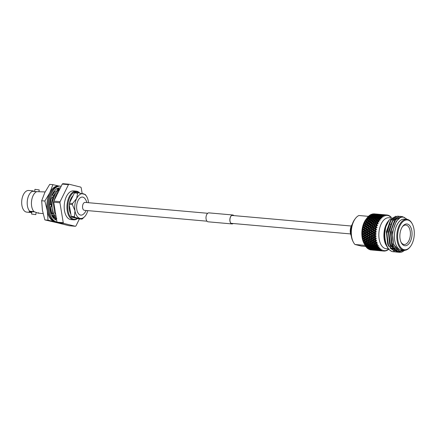 <?xml version="1.0" encoding="UTF-8"?>
<svg xmlns="http://www.w3.org/2000/svg" width="436" height="436" viewBox="0 0 436 436"><rect width="100%" height="100%" fill="white"/><g stroke="black" fill="none" stroke-linecap="round" stroke-linejoin="round"><path stroke-width="0.65" d="M371.227 249.948L370.284 249.839A18.121 10.028 -84.9 0 1 369.995 249.768L372.349 250.062M369.069 249.425A18.121 10.028 -84.9 0 1 368.791 249.288L370.747 249.517L369.069 249.425M368.316 248.58L368.791 249.288M367.908 248.733A18.121 10.028 -84.9 0 1 367.646 248.536L369.592 248.798L367.908 248.733M367.216 247.833L367.646 248.536M366.97 247.822L367.216 248.166M366.818 247.779A18.121 10.028 -84.9 0 1 366.578 247.523L368.518 247.812L366.818 247.779M366.191 246.841L366.578 247.523M365.902 246.602L366.185 247.054M365.826 246.574A18.121 10.028 -84.9 0 1 365.608 246.258L366.131 246.046L367.532 246.58L366.714 246.89L365.826 246.574M365.259 245.61L365.608 246.258M364.725 244.71L365.254 245.697M364.932 245.136A18.121 10.028 -84.9 0 1 364.758 244.798A18.121 10.028 -84.9 0 1 364.747 244.77L365.292 244.514L366.66 245.119L365.804 245.501L364.932 245.136M365.815 244.269L366.703 243.833L368.044 244.465L367.172 244.879L365.33 243.757L364.452 244.165A18.121 10.028 -84.9 0 1 364.436 244.127L364.747 244.77M364.169 243.49A18.121 10.028 -84.9 0 1 364.006 243.081L364.578 242.787L365.902 243.446L365.008 243.893L363.973 243.135L364.436 244.127M363.766 242.4A18.121 10.028 -84.9 0 1 363.755 242.362L364.006 243.081M363.531 241.658A18.121 10.028 -84.9 0 1 363.406 241.212L364.006 240.89L365.286 241.599L364.349 242.094L363.352 241.386L363.755 242.362M363.215 240.476A18.121 10.028 -84.9 0 1 363.204 240.438L363.406 241.212M363.041 239.68A18.121 10.028 -84.9 0 1 362.948 239.201L363.575 238.852L364.812 239.604L363.826 240.143L362.872 239.484L363.204 240.438M362.812 238.416A18.121 10.028 -84.9 0 1 362.807 238.372L362.948 239.201M362.698 237.571A18.121 10.028 -84.9 0 1 362.638 237.07L363.302 236.704L364.485 237.484L363.455 238.056L362.529 237.457L362.807 238.372M362.567 236.252A18.121 10.028 -84.9 0 1 362.561 236.208L362.638 237.07M362.512 235.38A18.121 10.028 -84.9 0 1 362.49 234.862L363.183 234.481L364.316 235.282L363.237 235.876L362.343 235.347L362.561 236.208M362.474 234.018A18.121 10.028 -84.9 0 1 362.474 233.974L362.49 234.862M362.485 233.129A18.121 10.028 -84.9 0 1 362.501 232.601L363.226 232.219L364.311 233.026L363.177 233.636L362.305 233.178L362.474 233.974M362.545 231.756A18.121 10.028 -84.9 0 1 362.55 231.707L362.501 232.601M362.616 230.857A18.121 10.028 -84.9 0 1 362.67 230.333L363.428 229.952L364.463 230.758L363.281 231.369L362.616 230.857L362.55 231.707M362.774 229.489A18.121 10.028 -84.9 0 1 362.779 229.467A18.121 10.028 -84.9 0 1 362.779 229.445L362.67 230.333M364.758 244.798L363.831 242.966A15.789 8.736 -84.9 0 1 362.103 229.609A15.789 8.736 -84.9 0 1 365.918 219.461L367.107 217.886A18.121 10.028 -84.9 0 1 367.128 217.853L366.453 218.774L367.619 218.202L369.183 219.297L369.27 218.55L368.485 217.989L369.941 217.651L370.714 218.191L369.27 218.55M388.52 248.901L386.138 248.694A15.533 8.595 -84.9 0 1 385.408 248.569A15.533 8.595 -84.9 0 1 379.097 231.14A15.533 8.595 -84.9 0 1 388.879 217.755L391.005 217.94M388.792 249.256A18.121 10.028 -84.9 0 1 388.302 249.637L387.571 250.128A18.121 10.028 -84.9 0 1 387.064 250.4L387.097 250.03L386.318 250.727A18.121 10.028 -84.9 0 1 385.805 250.891L385.876 250.4L385.048 251.043A18.121 10.028 -84.9 0 1 384.536 251.092L384.656 250.498L383.784 251.082A18.121 10.028 -84.9 0 1 383.762 251.082A18.121 10.028 -84.9 0 1 383.277 251.016L383.62 250.362L382.541 250.836A18.121 10.028 -84.9 0 1 382.05 250.651L382.285 249.872L381.347 250.308A18.121 10.028 -84.9 0 1 380.879 250.013L381.178 249.158L380.214 249.501A18.121 10.028 -84.9 0 1 379.778 249.103L380.148 248.193L379.162 248.444A18.121 10.028 -84.9 0 1 378.764 247.942L379.206 246.983L378.214 247.141A18.121 10.028 -84.9 0 1 377.854 246.547L378.372 245.561L377.369 245.61A18.121 10.028 -84.9 0 1 377.064 244.934L377.652 243.937L376.655 243.888A18.121 10.028 -84.9 0 1 376.404 243.141L377.14 242.411L376.077 241.991A18.121 10.028 -84.9 0 1 375.887 241.179L376.617 240.209L375.647 239.953A18.121 10.028 -84.9 0 1 375.516 239.097L376.317 238.16L375.369 237.805A18.121 10.028 -84.9 0 1 375.303 236.917L376.164 236.029L375.249 235.587A18.121 10.028 -84.9 0 1 375.249 234.672L376.17 233.854L375.287 233.325A18.121 10.028 -84.9 0 1 375.352 232.404L376.295 231.979L375.489 231.058A18.121 10.028 -84.9 0 1 375.549 230.6A18.121 10.028 -84.9 0 1 375.614 230.148L376.579 229.81L366.033 221.581L366.572 222.235L365.21 222.742L364.665 222.295A18.121 10.028 -84.9 0 1 364.85 221.853L365.717 221.548M403.932 249.637A14.955 8.279 95.1 0 0 410.445 246.476A14.955 8.279 95.1 0 0 412.423 224.213A14.955 8.279 95.1 0 0 407.982 220.082A14.955 8.279 95.1 0 0 397.855 232.851A14.955 8.279 95.1 0 0 403.932 249.637M410.445 246.476L410.14 246.885A15.533 8.595 -84.9 0 1 404.107 250.286A15.533 8.595 -84.9 0 1 403.376 250.166A15.533 8.595 -84.9 0 1 396.983 233.396A15.533 8.595 -84.9 0 1 406.853 219.346A15.533 8.595 -84.9 0 1 407.578 219.472A15.533 8.595 -84.9 0 1 412.194 223.761L412.423 224.213M404.477 245.659A10.927 6.05 -84.9 0 1 401.229 242.639A10.927 6.05 -84.9 0 1 402.673 226.371A10.927 6.05 -84.9 0 1 407.437 224.06A10.927 6.05 -84.9 0 1 411.873 236.328A10.927 6.05 -84.9 0 1 404.477 245.659M401 242.144A9.739 5.39 95.1 0 0 403.654 244.4A9.739 5.39 95.1 0 0 403.998 244.465A9.739 5.39 95.1 0 0 410.287 235.767A9.739 5.39 95.1 0 0 406.287 225.145A9.739 5.39 95.1 0 0 405.72 225.063A9.739 5.39 95.1 0 0 402.357 226.813M406.853 219.346L404.466 219.134A15.533 8.595 95.1 0 0 394.596 233.184A15.533 8.595 95.1 0 0 400.989 249.953A15.533 8.595 95.1 0 0 401.72 250.073L404.107 250.286M393.561 251.806L392.585 251.654C387.626 249.866 384.95 244.482 384.557 235.5A17.974 9.946 95.1 0 1 387.462 222.709L389.168 219.924L396.068 216.169M396.449 251.975L392.831 251.676C385.37 250.487 382.11 232.949 387.462 222.709M399.425 250.989L398.073 251.621M397.463 251.806L396.569 251.964M397.556 252.161L394.814 251.85L388.509 245.201L386.852 233.483L390.869 220.409L397.872 216.098L398.689 216.234M404.733 250.302L402.079 251.97A17.974 9.946 -84.9 0 1 399.507 252.335A17.974 9.946 -84.9 0 1 398.662 252.193A17.974 9.946 -84.9 0 1 394.902 249.665L391.157 240.699L391.414 229.38L395.605 219.739L401.845 216.447L404.788 217.629M399.463 252.33L396.804 252.024L390.525 245.446L388.912 232.666L392.673 220.861L399.861 216.272L400.679 216.414M394.575 251.828L388.154 244.896L386.776 231.609L391.097 219.733L397.752 216.087M396.564 252.003L390.144 245.076L388.765 231.783L393.087 219.908L399.736 216.261M398.553 252.182L392.133 245.25L390.754 231.963L395.076 220.087L401.725 216.441M405.039 219.188A15.565 8.616 95.1 0 0 394.64 232.666A15.565 8.616 95.1 0 0 400.984 249.986A15.565 8.616 95.1 0 0 402.292 250.128M407.284 219.406L403.998 217.384C395.332 214.403 388.411 237.903 395.583 247.474C396.809 249.397 398.253 250.569 399.921 251L404.145 250.291M404.417 250.302L399.027 251.845L394.902 249.665M368.475 216.354L358.921 215.504A15.816 8.753 95.1 0 0 355.395 218.507A15.816 8.753 95.1 0 0 353.307 242.056A15.816 8.753 95.1 0 0 354.953 244.492L361.368 246.084L365.755 246.476M366.387 218.834A15.816 8.753 95.1 0 0 364.185 243.664M352.163 224.622A8.627 4.774 95.1 0 0 351.198 235.467M351.231 235.707L351.187 235.609A7.477 4.137 -84.9 0 1 352.174 224.48L352.239 224.393M375.249 235.587L374.524 235.064L375.249 234.672M372.769 236.029L373.865 235.429L374.998 236.23L373.919 236.824L372.355 235.843L372.121 236.388L373.281 237.179L372.23 237.767L371.052 236.982L372.121 236.388M369.417 237.947L368.954 237.653L369.374 237.92L370.42 237.337L371.608 238.116L370.578 238.688L368.954 237.653L368.758 238.263L369.968 239.032L368.96 239.587L367.739 238.83L368.758 238.263M366.142 239.718L367.139 239.168L368.365 239.914L367.39 240.459L365.711 239.38L365.553 240.045L366.812 240.776L365.853 241.293L364.578 240.579L365.553 240.045M365.286 241.599L365.853 241.293M364.578 240.579L364.142 240.203L364.006 240.89M366.812 240.776L367.39 240.459M368.365 239.914L368.96 239.587M367.739 238.83L367.314 238.53L367.139 239.168M369.968 239.032L370.878 238.846L370.578 238.688M371.608 238.116L372.518 237.969L370.638 236.759L370.42 237.337M372.965 238.252L372.23 237.767M371.052 236.982L365.641 233.146L366.785 232.535L367.87 233.342L366.741 233.952M373.281 237.179L374.197 237.075L367.477 232.17L368.643 231.554L369.706 232.366L368.551 232.977M375.167 238.432L374.132 239.004L372.933 238.236L373.979 237.647L375.167 238.432L376.077 238.285L373.919 236.824M374.998 236.23L375.919 236.159L374.11 234.922L373.865 235.429M376.175 236.339L375.816 236.05M374.524 235.064L369.352 231.189L370.546 230.584L371.581 231.391L370.404 232.001M376.159 234.165L375.805 234.17M375.99 234.007L371.27 230.219L372.486 229.619L373.494 230.421L372.295 231.025M375.369 237.805L374.611 237.298L375.303 236.917M371.298 239.146L372.322 238.579L373.527 239.342L372.524 239.904L370.878 238.846L370.698 239.484L371.93 240.231L370.949 240.776L369.701 240.034L370.698 239.484M368.137 240.895L369.112 240.361L370.371 241.092L369.406 241.609L367.701 240.519L367.564 241.206L368.845 241.915L367.908 242.411L366.616 241.718L367.564 241.206M365.128 242.503L366.055 242.018L367.357 242.705L366.442 243.174L364.67 242.062L364.578 242.787M365.902 243.446L366.442 243.174M367.357 242.705L367.908 242.411M366.616 241.718L366.169 241.31L366.055 242.018M368.845 241.915L369.406 241.609M370.371 241.092L370.949 240.776M369.701 240.034L369.27 239.696L369.112 240.361M371.93 240.231L372.524 239.904M373.527 239.342L374.431 239.162L374.132 239.004M374.611 237.298L374.197 237.075L372.518 237.969L372.933 238.236L372.518 237.969L372.322 238.579M376.001 236.198L374.197 237.075L373.979 237.647M376.35 238.459L375.968 238.209M376.164 236.029L375.827 236.372M375.647 239.953L374.856 239.462L375.516 239.097M373.26 240.35L374.257 239.8L375.489 240.547L374.508 241.092L372.829 240.013L372.671 240.677L373.925 241.408L372.971 241.925L371.701 241.212L372.671 240.677M370.175 242.035L371.129 241.522L372.404 242.231L371.472 242.727L369.728 241.62L369.614 242.334L370.916 243.021L370 243.49L368.687 242.819L369.614 242.334M367.237 243.566L368.142 243.103L369.461 243.762L368.573 244.209L366.763 243.086L366.703 243.833M369.374 244.58L370.257 244.149L371.603 244.781L370.731 245.196L368.894 244.073L367.81 244.58L368.485 244.258M366.66 245.119L367.493 244.7L367.477 245.468L368.861 246.035L368.028 246.384L366.632 245.833L367.477 245.468M364.485 244.149L365.33 243.757L365.292 244.514M369.461 243.762L368.573 244.209M368.687 242.819L368.229 242.378L368.142 243.103M370.791 243.882L371.701 243.419L373.025 244.078L372.131 244.525L370 243.49M370.916 243.021L371.472 242.727M372.404 242.231L372.971 241.925M371.701 241.212L371.259 240.835L371.129 241.522M373.925 241.408L374.508 241.092M375.489 240.547L376.273 240.285M374.856 239.462L374.431 239.162L374.257 239.8M376.077 241.991L375.26 241.522L375.887 241.179M373.734 242.351L374.682 241.838L375.963 242.547L375.025 243.043L373.287 241.936L373.172 242.65L374.475 243.332L373.565 243.806L372.246 243.135L373.172 242.65M372.938 244.896L373.821 244.465L375.162 245.097L374.29 245.512L372.453 244.389L371.379 244.885L372.093 244.552M367.989 245.234L368.851 244.83L370.213 245.43L369.363 245.817L367.493 244.7M367.532 246.58L368.338 246.106L368.376 246.885L369.793 247.386L368.992 247.659L367.564 247.185L368.376 246.885M366.632 245.833L366.12 245.272L366.131 246.046M368.861 246.035L369.679 245.588L369.69 246.362L371.091 246.896L370.273 247.207L368.867 246.7L369.69 246.362M370.213 245.43L371.047 245.016L371.036 245.779L372.42 246.351L371.586 246.7L370.191 246.149L371.036 245.779M368.698 244.165L368.851 244.83M372.246 243.135L371.788 242.694L370.322 243.402L370.257 244.149M373.025 244.078L372.131 244.525M375.26 241.522L374.818 241.152L371.788 242.694L371.701 243.419M374.355 244.198L375.26 243.735L376.584 244.394L375.69 244.841L373.565 243.806M374.475 243.332L375.025 243.043M375.963 242.547L376.726 242.253M376.475 240.394L374.818 241.152L374.682 241.838M376.617 240.209L376.328 240.585M376.655 243.888L375.805 243.452L376.404 243.141M377.369 245.61L376.012 244.705L374.922 245.212L375.63 244.879M371.548 245.55L372.415 245.146L373.777 245.746L372.927 246.133L371.047 245.016M368.518 247.812L368.823 247.604M367.564 247.185L367.014 246.574L367.079 247.354M369.793 247.386L370.578 246.89L370.644 247.67L372.077 248.128L371.292 248.367L369.848 247.931L370.644 247.67M368.867 246.7L368.338 246.106M371.091 246.896L371.892 246.422L371.935 247.201L373.352 247.703L372.551 247.975L371.123 247.501L371.935 247.201M370.191 246.149L369.679 245.588M372.42 246.351L373.238 245.904L373.254 246.678L374.655 247.212L373.837 247.523L372.42 247.01L373.254 246.678M373.777 245.746L374.611 245.332L374.595 246.095L375.979 246.667L375.145 247.016L373.75 246.465L374.595 246.095M372.279 244.471L372.415 245.146M375.805 243.452L375.347 243.01L373.886 243.719L373.821 244.465M376.584 244.394L375.69 244.841M376.938 242.334L375.347 243.01L375.26 243.735M377.064 242.144L376.808 242.53M376.491 245.212L377.064 244.934M375.107 245.866L375.974 245.463L377.336 246.062L376.481 246.449L374.611 245.332M368.594 248.297L369.379 248.073L370.823 248.498L368.594 248.297L368.011 247.648L368.131 248.416M369.848 247.931L369.287 247.299L369.379 248.073M372.077 248.128L372.382 247.921M371.123 247.501L370.578 246.89M373.352 247.703L374.137 247.207L374.202 247.986L375.636 248.444L374.851 248.684L373.407 248.248L374.202 247.986M372.42 247.01L371.892 246.422M374.655 247.212L375.456 246.738L375.494 247.517L376.911 248.013L376.11 248.291L374.682 247.817L375.494 247.517M373.75 246.465L373.238 245.904M375.979 246.667L376.797 246.22L376.808 246.994L378.214 247.528L377.396 247.839L375.985 247.326L376.808 246.994M377.336 246.062L378.17 245.648L378.165 245.942M375.832 244.787L375.974 245.463M377.652 243.937L377.418 244.329M378.214 247.141L377.309 246.781L377.854 246.547M372.153 248.613L372.933 248.389L374.382 248.809L372.153 248.613L371.576 247.964L371.695 248.733L373.151 249.114L370.927 248.918L371.695 248.733M369.712 249.152L371.941 249.348L369.712 249.152L369.09 248.471L369.265 249.223M370.927 248.918L370.322 248.248L370.469 249.011M373.407 248.248L372.84 247.615L372.933 248.389M375.636 248.444L375.941 248.237M374.682 247.817L374.137 247.207M376.911 248.013L377.696 247.523L377.761 248.302L379.195 248.76L378.41 249L376.966 248.564L377.761 248.302M375.985 247.326L375.456 246.738M378.214 247.528L379.015 247.054L379.031 247.359M377.309 246.781L376.797 246.22M379.162 248.444L378.241 248.133L378.764 247.942M375.718 248.929L376.497 248.705L377.941 249.125L375.718 248.929L375.134 248.275L375.254 249.049L376.715 249.43L374.486 249.234L375.254 249.049M373.271 249.468L375.5 249.665L373.271 249.468L372.649 248.787L372.824 249.539L374.306 249.833L372.824 249.539M370.894 249.735L373.129 249.937L370.698 249.523M371.957 249.964L374.361 250.242L372.126 250.041M373.287 250.084L375.516 250.28L373.227 249.85M371.434 248.945L371.636 249.681M374.486 249.234L373.881 248.564L374.028 249.327M376.966 248.564L376.404 247.931L376.497 248.705M379.195 248.76L379.963 248.248L380.001 248.547M378.241 248.133L377.696 247.523M380.214 249.501L379.276 249.245L379.778 249.103M378.045 249.55L380.274 249.746L378.045 249.55L377.44 248.88L377.587 249.643L379.058 249.981L376.835 249.784L377.587 249.643M375.636 249.953L377.865 250.15L375.391 249.686M374.453 250.051L376.688 250.253L374.257 249.839M374.993 249.261L375.194 249.997M376.835 249.784L376.208 249.103L376.382 249.855M380.274 249.746L381.004 249.196L381.059 249.496M379.276 249.245L378.693 248.591L378.813 249.365M381.347 250.308L380.394 250.101L380.879 250.013M379.195 250.269L381.429 250.466L378.955 250.002M378.017 250.368L380.247 250.569L377.821 250.155M376.846 250.4L379.08 250.596L376.699 250.242M375.69 250.357L377.919 250.558L375.565 250.231M374.524 250.237L375.908 250.378M379.08 250.596L381.478 250.874L379.249 250.673M380.405 250.716L382.639 250.913L380.345 250.477M378.552 249.577L378.753 250.313M381.429 250.466L382.116 249.888M380.394 250.101L379.767 249.419L379.941 250.171M382.541 250.836L382.05 250.651M378.094 250.564L379.473 250.695M383.784 251.082L383.277 251.016M381.642 250.864L383.026 251.011M384.012 250.956L384.536 251.092M385.337 250.749L385.805 250.891M386.601 250.204L387.064 250.4M387.827 249.387L388.302 249.637M377.805 214.174L373.647 213.831A18.121 10.028 -84.9 0 1 373.941 213.836L375.641 214.027M382.514 216.147L381.01 216.316L380.279 215.951L381.783 215.804L383.162 216.801L383.151 215.94L382.683 215.733L383.653 215.662L384.53 216.202L384.405 215.34L383.942 215.188L384.917 215.177L385.751 215.793L385.675 215.019L385.211 214.926L386.187 214.97L386.972 215.657L386.939 214.981A18.121 10.028 -84.9 0 1 386.961 214.986A18.121 10.028 -84.9 0 1 387.446 215.046L388.182 215.798L388.176 215.231A18.121 10.028 -84.9 0 1 388.667 215.411L389.512 216.289L389.375 215.76A18.121 10.028 -84.9 0 1 389.839 216.049L390.618 217.003L390.509 216.561L390.002 216.692M390.509 216.561A18.121 10.028 -84.9 0 1 390.945 216.959L391.381 217.575M376.475 214.125L375.788 214M389.375 215.76L388.89 215.836M382.884 214.654L380.503 214.425L382.732 214.621M381.364 214.49L379.298 214.349M380.034 214.436L379.353 214.316M376.944 214.109L379.173 214.305L376.797 214.218M374.529 213.978L372.377 213.983A18.121 10.028 -84.9 0 1 372.676 213.923L374.437 214.229M374.906 214.806L375.249 214.131M388.176 215.231L387.691 215.259M386.438 214.97L384.062 214.741L386.443 215.15M384.917 214.806L382.863 214.665M383.593 214.752L382.912 214.632M378.088 214.294L375.674 214.229L377.99 214.545M373.26 214.24L375.489 214.436L372.96 214.474M371.407 214.294L373.08 214.517L371.112 214.419A18.121 10.028 -84.9 0 1 371.407 214.294M374.41 214.637L376.639 214.834L374.41 214.637L373.679 215.193L373.979 214.479M376.072 215.122L376.393 214.425M378.459 215.122L378.808 214.441M386.47 214.948L386.939 214.981L386.356 215.03M381.653 214.61L379.233 214.545L381.555 214.861M376.818 214.556L379.048 214.752L376.519 214.79M372.001 214.785L374.23 214.981L372.001 214.785L371.298 215.335L371.57 214.605M370.159 214.943L371.832 215.199L369.87 215.133A18.121 10.028 -84.9 0 1 370.159 214.943M373.162 215.319L374.666 215.171L375.391 215.515L373.892 215.684L373.162 215.319L372.48 215.853L372.726 215.112M375.56 215.101L377.789 215.297L375.56 215.101L374.856 215.651L375.129 214.921M377.968 214.953L380.197 215.15L377.968 214.953L377.238 215.509L377.538 214.795M379.631 215.439L379.952 214.741M382.023 215.439L382.367 214.757M385.675 215.019A18.121 10.028 -84.9 0 1 386.187 214.97M382.792 214.861L385.026 215.062L382.546 215.052M380.383 214.872L382.606 215.068L380.083 215.106M370.774 215.602L372.268 215.417L373.003 215.798L371.516 216.011L370.774 215.602L370.11 216.12L370.333 215.368M368.943 215.864L369.881 215.722L370.627 216.147L369.145 216.398L368.671 216.109A18.121 10.028 -84.9 0 1 368.943 215.864M370.627 216.147L371.319 216.763L371.516 216.011M373.003 215.798L373.674 216.436L373.892 215.684M376.72 215.635L378.225 215.488L378.955 215.831L377.456 216L376.72 215.635L376.039 216.169L376.284 215.428M379.124 215.417L381.347 215.613L379.124 215.417L378.415 215.967L378.688 215.237M381.527 215.27L383.756 215.466L381.527 215.27L380.802 215.825L381.097 215.112M383.19 215.755L383.511 215.057M385.211 214.926L385.582 215.755M384.405 215.34A18.121 10.028 -84.9 0 1 384.917 215.177M374.333 215.918L375.827 215.733L376.562 216.114L375.069 216.321L374.333 215.918L373.674 216.436M371.957 216.261L373.445 216.038L374.186 216.463L372.704 216.714L371.957 216.261L371.319 216.763M369.592 216.676L371.074 216.409L371.826 216.872L370.355 217.161L369.592 216.676L368.976 217.155L369.145 216.398M367.793 217.03L368.714 216.845L369.477 217.346L368.022 217.668L367.532 217.335A18.121 10.028 -84.9 0 1 367.793 217.03M369.477 217.346L370.213 217.918L370.355 217.161M371.826 216.872L372.535 217.471L372.704 216.714M374.186 216.463L374.878 217.079L375.069 216.321M376.562 216.114L377.233 216.752L377.456 216M380.279 215.951L379.598 216.485L379.849 215.744M382.683 215.733L381.974 216.283L382.247 215.548M383.756 215.466L384.361 216.142M383.942 215.188L383.636 215.422M383.151 215.94A18.121 10.028 -84.9 0 1 383.653 215.662M377.892 216.229L379.385 216.049L380.121 216.43L378.633 216.638L377.892 216.229L377.233 216.752M375.516 216.578L377.004 216.354L377.745 216.779L376.268 217.03L375.516 216.578L374.878 217.079M373.156 216.992L374.633 216.725L375.385 217.188L373.914 217.477L373.156 216.992L372.535 217.471M370.813 217.46L372.279 217.161L373.036 217.657L371.581 217.984L370.813 217.46L370.213 217.918M367.619 218.202L368.409 218.774L366.981 219.166L366.474 218.79A18.121 10.028 -84.9 0 1 366.714 218.436M368.409 218.774L369.695 219.728L368.278 220.153L367.461 219.526L368.889 219.123M368.485 217.989L367.908 218.425L368.022 217.668M370.714 218.191L371.467 218.741L371.581 217.984M373.036 217.657L373.772 218.234L373.914 217.477M375.385 217.188L376.099 217.787L376.268 217.03M377.745 216.779L378.437 217.395L378.633 216.638M380.121 216.43L380.394 216.692M381.304 217.095L379.821 217.341L379.075 216.894L380.563 216.67L381.996 217.711L381.931 216.806L381.451 216.545L380.792 217.068L381.01 216.316M381.451 216.545L382.421 216.425L383.331 216.877L383.255 216.512M381.931 216.806A18.121 10.028 -84.9 0 1 382.421 216.425M376.715 217.308L378.192 217.041L378.944 217.504L377.472 217.793L376.715 217.308L376.099 217.787M374.371 217.777L375.837 217.477L376.6 217.973L375.14 218.3L374.371 217.777L373.772 218.234M372.044 218.305L373.499 217.967L374.273 218.507L372.829 218.867L372.044 218.305L371.467 218.741M371.183 218.518L371.968 219.09L370.54 219.482L369.744 218.894L371.183 218.518L372.742 219.613L372.829 218.867M365.728 220.049L366.616 219.782L367.439 220.414L366.038 220.867L365.515 220.453A18.121 10.028 -84.9 0 1 365.728 220.049L366.082 219.422A18.121 10.028 -84.9 0 1 366.104 219.39L366.082 219.422M367.439 220.414L366.616 219.782M368.774 221.461L367.395 221.94L366.54 221.265L367.935 220.801L369.592 221.897L368.246 220.878L368.278 220.153M367.461 219.526L366.921 219.908L366.104 219.39M369.695 219.728L370.48 220.224L369.183 219.297L369.744 218.894M370.998 220.73L369.603 221.183L368.769 220.529L370.175 220.098L371.804 221.194L370.48 220.224L370.54 219.482M371.968 219.09L373.254 220.044L371.837 220.469L371.02 219.842L372.448 219.439M374.273 218.507L375.025 219.057L375.14 218.3M376.6 217.973L377.331 218.55L377.472 217.793M378.944 217.504L379.652 218.104L379.821 217.341M379.075 216.894L378.437 217.395M380.159 218.289L378.699 218.616L377.93 218.093L379.396 217.793L380.895 218.867L380.764 217.935L380.274 217.624L382.17 217.809L382.072 217.417M380.764 217.935A18.121 10.028 -84.9 0 1 381.228 217.45M375.609 218.621L377.058 218.283L377.832 218.818L376.388 219.183L375.609 218.621L375.025 219.057M374.742 218.834L375.532 219.406L374.104 219.799L373.303 219.21L374.742 218.834L376.301 219.929L376.388 219.183M366.572 222.235L367.412 222.638L367.395 221.94M366.54 221.265L366.033 221.581L365.166 221.161A18.121 10.028 -84.9 0 1 365.183 221.123M368.769 220.529L367.935 220.801M370.131 222.551L368.774 223.058L367.908 222.355L369.276 221.864L370.971 222.954L369.592 221.897L369.603 221.183M371.02 219.842L370.175 220.098M372.333 221.777L370.949 222.256L370.099 221.581L371.494 221.117L373.156 222.213L371.804 221.194L371.837 220.469M373.254 220.044L374.039 220.54L372.742 219.613L373.303 219.21M374.557 221.047L373.162 221.499L372.328 220.845L373.739 220.409L375.363 221.51L374.039 220.54L374.104 219.799M375.532 219.406L376.808 220.36L375.396 220.785L374.584 220.158L376.006 219.755M377.832 218.818L378.584 219.373L378.699 218.616M377.93 218.093L377.331 218.55M380.274 217.624L379.652 218.104M379.091 219.722L377.658 220.115L376.862 219.521L378.301 219.15L379.865 220.245L379.669 219.297L379.162 218.937L381.069 218.981L380.95 218.572M379.669 219.297A18.121 10.028 -84.9 0 1 380.105 218.719M378.301 219.15L380.045 220.376L379.898 219.957M365.739 223.167L367.09 222.654L367.968 223.368L366.627 223.891L365.739 223.167L364.937 223.483L365.837 224.213L364.512 224.763L363.94 224.289A18.121 10.028 -84.9 0 1 364.093 223.815L364.937 223.483M365.837 224.213L366.698 224.545L366.627 223.891M367.297 225.412L366 225.973L365.063 225.21L366.376 224.66L368.169 225.701L365.259 223.417L365.21 222.742M367.968 223.368L368.818 223.733L368.774 223.058M367.908 222.355L367.09 222.654M370.099 221.581L369.276 221.864M371.527 223.684L370.186 224.208L369.297 223.483L370.649 222.97L372.377 224.05L370.971 222.954L370.949 222.256M372.328 220.845L371.494 221.117M373.696 222.867L372.333 223.374L371.467 222.671L372.84 222.18L374.529 223.27L373.156 222.213L373.162 221.499M374.584 220.158L373.739 220.409M375.892 222.093L374.513 222.573L373.663 221.897L375.053 221.434L376.709 222.529L375.363 221.51L375.396 220.785M376.808 220.36L377.598 220.856L376.301 219.929L376.862 219.521M378.116 221.363L376.72 221.815L375.887 221.161L377.298 220.725L378.922 221.826L377.598 220.856L377.658 220.115M379.162 218.937L378.584 219.373M379.113 221.968L378.143 220.474L379.751 220.18M378.666 220.878A18.121 10.028 -84.9 0 1 379.064 220.213M367.167 224.333L368.496 223.799L369.39 224.529L368.077 225.08L367.167 224.333L366.376 224.66M365.232 226.317L363.951 226.894L363.352 226.404A18.121 10.028 -84.9 0 1 363.471 225.908L364.289 225.548L366.115 226.573L364.605 225.385L365.395 225.069M366.763 227.559L365.51 228.153L364.529 227.363L365.799 226.78L367.657 227.777L366.115 226.573L366 225.973M363.733 225.096L363.689 225.112A18.121 10.028 -84.9 0 1 363.7 225.069L364.605 225.385L364.289 225.548M368.785 226.633L367.515 227.21L366.562 226.437L367.848 225.864L369.673 226.889L368.169 225.701L368.077 225.08M369.39 224.529L370.257 224.862L370.186 224.208M369.297 223.483L368.496 223.799M371.467 222.671L370.649 222.97M372.954 224.845L371.636 225.396L370.725 224.649L372.061 224.115L373.816 225.178L372.377 224.05L372.333 223.374M373.663 221.897L372.84 222.18M375.085 223.995L373.75 224.524L372.862 223.799L374.213 223.287L375.936 224.366L374.529 223.27L374.513 222.573M375.887 221.161L375.053 221.434M377.254 223.183L375.892 223.69L375.025 222.987L376.393 222.496L378.094 223.586L376.709 222.529L376.72 221.815M378.143 220.474L377.298 220.725M378.29 223.739L377.222 222.213L378.802 221.793M377.772 222.649A18.121 10.028 -84.9 0 1 378.121 221.908M369.21 225.276L368.169 225.701L369.935 224.976L370.856 225.728L369.554 226.289L368.622 225.526L368.943 225.39M362.997 228.088L363.782 227.717L364.769 228.508L363.542 229.107L362.91 228.606A18.121 10.028 -84.9 0 1 362.997 228.088L363.155 227.265A18.121 10.028 -84.9 0 1 363.166 227.221L363.155 227.265M364.769 228.508L365.673 228.687L365.51 228.153M366.376 229.788L365.172 230.393L364.147 229.587L365.368 228.987L366.376 229.788L367.286 229.925L364.093 227.461L363.782 227.717M364.529 227.363L364.093 227.461L363.951 226.894M368.327 228.824L367.101 229.423L366.104 228.628L367.341 228.033L369.232 229.004L367.657 227.777L367.515 227.21M366.562 226.437L365.799 226.78M370.322 227.875L369.069 228.469L368.093 227.679L369.357 227.096L371.216 228.093L369.673 226.889L369.554 226.289M363.199 227.243L364.093 227.461L367.848 225.864M370.856 225.728L371.728 226.017L371.636 225.396M370.725 224.649L369.935 224.976M372.862 223.799L372.061 224.115M374.415 226.039L373.118 226.606L372.186 225.843L373.494 225.292L375.287 226.333L373.816 225.178L373.75 224.524M375.025 222.987L374.213 223.287M376.513 225.161L375.194 225.712L374.284 224.965L375.614 224.431L377.38 225.494L375.936 224.366L375.892 223.69M377.222 222.213L376.393 222.496M377.587 225.657L376.415 224.115L377.968 223.592M376.993 224.584A18.121 10.028 -84.9 0 1 377.293 223.782M370.12 226.753L371.412 226.18L372.349 226.949L371.074 227.527L370.12 226.753L369.357 227.096M364.463 230.758L365.373 230.851L365.172 230.393M366.147 232.05L364.992 232.661L363.918 231.854L365.085 231.238L366.147 232.05L367.063 232.105L363.722 229.609L363.428 229.952M364.147 229.587L363.722 229.609L363.542 229.107M368.022 231.075L366.845 231.685L365.793 230.878L366.987 230.268L368.022 231.075L368.932 231.167L367.101 229.423M366.104 228.628L365.368 228.987M369.935 230.104L368.731 230.709L367.706 229.903L368.921 229.303L369.935 230.104L370.845 230.241L369.069 228.469M368.093 227.679L367.341 228.033M371.892 229.14L370.66 229.739L369.657 228.944L370.905 228.35L372.791 229.32L371.216 228.093L371.074 227.527M372.349 226.949L373.232 227.205L373.118 226.606M362.812 229.472L363.722 229.609L371.412 226.18M374.284 224.965L373.494 225.292M375.908 227.265L374.633 227.843L373.679 227.063L374.965 226.497L376.797 227.521L375.287 226.333L375.194 225.712M376.415 224.115L375.614 224.431M377.015 227.69L375.745 226.159L376.077 226.017M376.344 225.903L377.254 225.537M376.344 226.649A18.121 10.028 -84.9 0 1 376.59 225.799M371.652 227.995L372.916 227.412L373.881 228.192L372.627 228.786L371.652 227.995L370.905 228.35M364.311 233.026L365.226 233.042L364.992 232.661M366.077 234.317L364.97 234.922L363.842 234.116L364.965 233.511L366.077 234.317L366.992 234.29L363.499 231.789L363.226 232.219M363.918 231.854L363.281 231.369M367.87 233.342L368.785 233.358L366.845 231.685M365.793 230.878L365.085 231.238M369.706 232.366L370.622 232.421L368.731 230.709M367.706 229.903L366.987 230.268M371.581 231.391L372.497 231.483L370.66 229.739M369.657 228.944L368.921 229.303M373.494 230.421L374.404 230.557L372.627 228.786M373.881 228.192L374.775 228.41L374.633 227.843M373.679 227.063L372.916 227.412M362.583 231.734L363.499 231.789L374.965 226.497M375.451 229.456L374.219 230.055L373.216 229.26L374.459 228.666L376.35 229.636L375.211 228.311L376.671 227.597M375.843 228.818A18.121 10.028 -84.9 0 1 376.028 227.935M364.316 235.282L365.237 235.217L364.97 234.922M366.801 236.192L365.651 235.396L366.747 234.797L367.875 235.598L366.801 236.192L367.079 236.443L363.433 233.974L363.183 234.481M363.842 234.116L363.177 233.636M365.641 233.146L365.226 233.042L364.965 233.511M367.477 232.17L366.785 232.535M369.352 231.189L368.643 231.554M371.27 230.219L370.546 230.584M375.979 231.625L374.219 230.055M373.216 229.26L372.486 229.619M375.211 228.311L374.459 228.666M375.489 231.058L374.824 230.535L375.614 230.148M372.911 231.505L374.104 230.9L375.14 231.707L373.963 232.317L372.497 231.483L372.208 231.87L373.265 232.682L372.11 233.293L371.036 232.486L372.208 231.87M369.199 233.462L370.344 232.851L371.434 233.658L370.3 234.268L368.785 233.358L368.524 233.827L369.635 234.633L368.529 235.238L367.406 234.432L368.524 233.827M363.929 236.35L365.003 235.756L366.164 236.546L365.106 237.135L363.515 236.127L363.302 236.704M365.106 237.135L363.237 235.876M368.529 235.238L368.796 235.533L364.485 237.484M365.651 235.396L365.237 235.217L365.003 235.756M366.861 237.02L368.044 237.8L367.014 238.372L365.815 237.604L366.861 237.02L367.079 236.443L366.164 236.546M367.406 234.432L366.992 234.29L366.747 234.797M370.3 234.268L370.551 234.606L367.875 235.598M372.11 233.293L372.349 233.674L370.551 234.606L369.635 234.633M371.036 232.486L370.344 232.851M373.963 232.317L374.181 232.737L372.349 233.674L371.434 233.658M375.941 231.952L374.181 232.737L373.265 232.682M374.824 230.535L374.104 230.9M376.323 231.669L375.14 231.707M376.579 229.81L376.235 229.75M369.439 215.482L369.39 215.488A18.121 10.028 -84.9 0 1 369.417 215.471L370.11 216.12M368.262 216.556L368.213 216.567A18.121 10.028 -84.9 0 1 368.24 216.539L368.976 217.155M364.409 223.052L364.36 223.069A18.121 10.028 -84.9 0 1 364.376 223.025L365.259 223.417L364.36 222.714L364.376 223.025M373.903 233.162L374.993 233.974L373.859 234.584L372.758 233.778L375.352 232.404M372.082 234.143L373.194 234.95L372.088 235.554L370.965 234.748L372.349 233.674L372.758 233.778M370.306 235.113L371.439 235.914L370.36 236.508L369.21 235.713L370.551 234.606L370.965 234.748M368.562 236.072L369.723 236.862L368.665 237.451L367.493 236.666L368.796 235.533L369.21 235.713M368.044 237.8L368.954 237.653L367.493 236.666M365.199 237.947L365.401 237.337L365.815 237.604L365.401 237.337L363.755 238.214L364.18 238.514L365.199 237.947L366.409 238.715L365.401 239.271L364.18 238.514M363.455 238.056L363.755 238.214L362.73 238.759M363.575 238.852L363.755 238.214L362.845 238.399M375.287 233.325L374.595 232.797M387.996 248.22L385.865 244.754A15.565 8.616 -84.9 0 1 387.92 221.581L388.618 220.654M386.361 245.735L384.258 237.298L385.13 228.219L388.503 220.807M389.168 219.924L385.658 227.102L384.557 235.5M396.923 250.793L396.111 250.662M395.447 250.455L390.144 244.231L389.631 242.705M400.559 251.114L399.594 250.967L393.621 244.542L392.324 232.214L396.319 221.199L399.354 218.474M392.798 246.781L391.632 244.362L390.334 232.039L394.329 221.019L394.896 220.327M395.637 250.618L391.937 248.188M390.809 246.607L389.648 244.187L388.351 231.859L392.34 220.845L392.907 220.153M394.934 250.618L393.931 250.504M393.648 250.444L389.948 248.008M388.819 246.427L387.659 244.013L386.361 231.685L390.351 220.671L390.918 219.973M386.83 246.253L385.669 243.833L384.258 237.298M362.91 228.606L362.779 229.445M363.352 226.404L363.166 227.221M363.689 225.112L363.471 225.908M363.94 224.289L363.7 225.069M364.36 223.069L364.093 223.815M364.665 222.295L364.36 222.714M365.166 221.161L364.85 221.853M365.515 220.453L365.172 220.927M366.474 218.79L366.093 219.313M367.532 217.335L367.128 217.853M368.213 216.567L367.493 217.433M368.671 216.109L368.197 216.697M369.39 215.488L369.058 215.842M369.87 215.133L369.352 215.744M370.622 214.67L370.344 214.926M371.112 214.419L370.546 215.035M372.377 213.983L371.766 214.599M366.229 247.07L367.014 246.574M365.297 245.719L366.12 245.272M376.317 238.16L365.008 243.893M363.793 242.389L364.349 242.094M363.248 240.459L363.826 240.143M364.812 239.604L365.401 239.271M362.599 236.23L363.515 236.127L362.343 235.347M365.858 237.625L365.401 237.337M366.409 238.715L367.314 238.53L367.014 238.372M362.512 234.001L363.433 233.974L362.305 233.178M369.723 236.862L370.638 236.759L368.954 237.653L368.665 237.451M362.332 232.383L363.499 231.789L362.425 230.993M371.439 235.914L372.355 235.843L370.638 236.759L370.36 236.508M362.501 230.197L363.722 229.609L362.692 228.818M373.194 234.95L374.11 234.922L372.355 235.843L372.088 235.554M362.828 228.039L364.093 227.461L363.112 226.693M374.993 233.974L375.908 233.99L374.11 234.922L373.859 234.584M365.662 224.96L364.605 225.385L364.512 224.763M363.297 225.935L364.605 225.385L363.668 224.649M376.17 233.854L375.816 233.843M365.21 221.145L366.033 221.581L366.038 220.867M366.131 219.412L366.921 219.908L366.981 219.166M367.156 217.875L367.908 218.425M372.508 214.812L372.829 214.109M376.633 229.505L362.441 236.699M377.086 227.396L362.311 234.563M372.518 237.969L363.733 242.52M368.954 237.653L363.161 240.71M353.307 242.056L352.849 241.152A14.666 8.115 -84.9 0 1 354.784 219.313L355.395 218.507M365.085 245.392L354.953 244.492M233.723 215.597A4.371 2.42 95.1 0 0 232.748 215.106A4.371 2.42 95.1 0 0 229.99 218.872A4.371 2.42 95.1 0 0 231.974 223.81A4.371 2.42 95.1 0 0 233.02 223.499M233.865 215.607A4.485 2.485 95.1 0 0 232.759 214.986A4.485 2.485 95.1 0 0 229.93 218.856A4.485 2.485 95.1 0 0 231.963 223.924A4.485 2.485 95.1 0 0 233.162 223.515M232.759 214.986L208.899 212.872A4.485 2.485 95.1 0 0 206.07 216.741A4.485 2.485 95.1 0 0 208.103 221.81L231.963 223.924M49.11 201.65A17.974 9.946 95.1 0 0 56.991 221.94L56.304 221.886A17.974 9.946 95.1 0 1 48.156 201.568A17.974 9.946 95.1 0 1 59.476 186.074L60.435 186.161A17.974 9.946 95.1 0 0 49.11 201.65M56.805 218.382L55.666 218.229L54.713 219.215M56.451 218.692L55.279 219.575A16.252 8.993 95.1 0 1 51.889 215.771A16.252 8.993 95.1 0 1 51.83 215.651L51.056 213.853A16.252 8.993 95.1 0 1 49.797 206.953A16.252 8.993 95.1 0 1 49.786 206.778L49.693 204.353L51.622 204.811L50.789 204.141L49.818 204.201M56.691 220.131A16.252 8.993 95.1 0 1 56.647 220.12L55.214 219.766M61.165 186.276A17.974 9.946 95.1 0 0 60.435 186.161M50.511 199.339L53.514 196.02L51.939 194.652L51.208 196.87A16.252 8.993 95.1 0 0 51.154 197.028A16.252 8.993 95.1 0 0 49.808 204.38M53.263 192.303L57.835 190.33L56.822 188.543L55.541 189.709A16.252 8.993 95.1 0 0 55.448 189.791A16.252 8.993 95.1 0 0 52.042 194.739M60.37 187.889A16.252 8.993 95.1 0 0 60.282 187.878A16.252 8.993 95.1 0 0 56.914 188.706M59.607 189.442L57.775 189.126L58.25 189.115L59.4 187.878M58.37 188.069L57.775 189.126M58.25 189.115L59.645 189.36M53.514 196.02L52.707 195.317M49.868 208.849L51.622 204.811M52.74 217.341L52.489 215.46L52.881 213.357L51.851 212.861L50.892 213.378M52.881 213.357L50.941 213.951M57.421 189.606L58.675 189.622M58.778 189.638L59.427 189.807M57.023 222.153L63.253 222.703L59.934 202.773A22.568 12.491 -84.9 0 1 60.005 202.222A22.568 12.491 -84.9 0 1 60.086 201.677L53.857 201.121A22.568 12.491 95.1 0 0 53.781 201.672A22.568 12.491 95.1 0 0 53.71 202.217L57.023 222.153A22.568 12.491 95.1 0 0 57.47 222.829L44.854 219.908L48.042 220.191L47.29 210.686A17.974 9.946 95.1 0 0 54.5 221.657A17.974 9.946 95.1 0 0 55.824 221.82M52.527 216.67A14.383 7.957 95.1 0 0 55.666 218.218A14.383 7.957 95.1 0 0 55.759 218.223M58.299 189.578A14.383 7.957 95.1 0 0 58.206 189.573A14.383 7.957 95.1 0 0 57.405 189.573M59.002 186.052A17.974 9.946 95.1 0 0 49.72 192.925A17.974 9.946 95.1 0 0 47.29 210.686L44.854 201.034L49.72 192.925L52.909 184.662L59.367 186.128M57.149 222.349L48.042 220.191M44.854 219.908L42.417 210.256L41.665 200.751L44.854 201.034M41.665 200.751L44.854 192.489L49.72 184.379L52.909 184.662M56.375 218.251L52.489 216.463M52.445 215.896L56.184 217.095M77.521 218.545A14.399 7.968 -84.9 0 1 73.717 219.837A14.399 7.968 -84.9 0 1 67.193 203.563A14.399 7.968 -84.9 0 1 76.262 191.153A14.399 7.968 -84.9 0 1 79.723 193.028M73.717 219.837L70.954 219.591A14.399 7.968 -84.9 0 1 64.43 203.318A14.399 7.968 -84.9 0 1 73.499 190.908L76.262 191.153M79.39 192.968A13.821 7.652 95.1 0 0 67.978 203.683A13.821 7.652 95.1 0 0 77.297 218.49M70.823 214.043A11.309 6.257 -84.9 0 1 69.264 204.669M74.927 204.419A12.453 6.894 95.1 0 0 74.987 210.795L72.392 204.626L69.21 204.348A14.061 7.783 -84.9 0 1 69.368 203.214L72.55 203.492L76.671 198.489A12.453 6.894 95.1 0 0 74.927 204.419M72.55 203.492A14.061 7.783 95.1 0 0 72.463 204.059A14.061 7.783 95.1 0 0 72.392 204.626M55.694 214.152L53.742 202.533M53.993 200.843L58.408 191.873M59.356 189.943L55.65 192.734L52.206 202.233C51.661 207.77 52.533 212.261 54.822 215.706L53.116 215.558L52.614 214.79M59.394 189.867L55.443 192.717L51.998 202.217C51.453 207.754 52.325 212.245 54.614 215.689M51.154 198.625L50.336 204.168M50.423 207.367L51.704 212.942M50.859 198.952L50.129 204.184M50.254 207.732L51.541 213.03M52.571 215.035L53.116 215.558M59.481 189.698L57.547 189.824M54.713 191.682L52.44 195.088M59.051 189.649L57.508 189.758M54.337 191.84L52.287 194.952M32.411 190.805L28.705 190.478A10.873 6.017 95.1 0 0 21.8 200.309A10.873 6.017 95.1 0 0 26.274 212.049A10.873 6.017 95.1 0 0 26.787 212.13L30.487 212.463L29.168 211.738L29.713 211.226A10.873 6.017 -84.9 0 1 27.375 200.337A10.873 6.017 -84.9 0 1 32.444 191.279L32.019 190.914M32.847 190.881C31.948 190.728 31.784 190.859 32.357 191.268C31.784 190.859 31.948 190.728 32.847 190.881L34.64 191.518M38.995 191.491L39.213 189.911L34.94 189.328L34.635 191.557M45.131 191.933L36.678 191.655A10.873 6.017 95.1 0 0 31.61 200.713A10.873 6.017 95.1 0 0 33.948 211.602L37.916 213.079C38.815 213.237 38.978 213.106 38.406 212.697M34.858 211.929L31.877 211.667L31.55 214.054L35.823 214.637L31.55 214.054M53.857 201.121L62.239 184.085A22.568 12.491 95.1 0 1 62.833 183.665L69.062 184.221L80.758 187.12A22.568 12.491 -84.9 0 1 81.205 187.796L82.153 193.508M69.171 225.728L57.47 222.829L63.694 223.385L75.395 226.284L69.171 225.728M59.934 202.773L53.71 202.217M62.239 184.085L68.468 184.641L60.086 201.677M75.395 226.284A22.568 12.491 -84.9 0 0 75.989 225.864L79.412 218.91M68.468 184.641A22.568 12.491 -84.9 0 1 69.062 184.221M63.694 223.385A22.568 12.491 -84.9 0 1 63.253 222.703M31.768 212.474L30.487 212.463M33.948 211.602L29.713 211.226M32.444 191.279L36.678 191.655M29.359 211.405A4.834 0.343 -172.2 0 0 31.833 211.972M55.993 215.945L54.822 215.706M58.457 191.775L56.506 193.666L53.345 202.435L54.391 212.239L55.819 214.915M55.285 192.925L53.388 195.895M53.148 196.423L51.639 202.282L51.481 204.702M51.481 205.116L52.691 212.087L53.628 214.027M53.35 215.689L52.467 215.618M53.579 192.777L52.146 194.832M50.026 208.223L51.475 213.062M52.909 215.537L53.508 215.831M74.398 216.681A14.061 7.783 95.1 0 0 74.861 217.379L71.678 217.095A14.061 7.783 -84.9 0 1 71.215 216.398L74.398 216.681L74.987 210.795A12.453 6.894 95.1 0 0 79.984 218.398A12.453 6.894 95.1 0 0 84.584 216.725A12.453 6.894 95.1 0 0 86.671 213.689A12.453 6.894 95.1 0 0 87.827 210.621M88.53 202.713A12.453 6.894 95.1 0 0 88.355 201.383A12.453 6.894 95.1 0 0 86.41 196.129A12.453 6.894 95.1 0 0 83.358 193.78A12.453 6.894 95.1 0 0 76.671 198.489L77.613 193.197L74.431 192.914A14.061 7.783 -84.9 0 1 75.046 192.483L78.229 192.761L85.303 194.516A14.061 7.783 95.1 0 1 85.434 194.701L86.41 196.129M78.229 192.761A14.061 7.783 95.1 0 0 77.613 193.197M71.678 217.095L78.747 218.85L81.93 219.134L74.861 217.379M81.93 219.134A14.061 7.783 95.1 0 0 82.546 218.698L84.584 216.725M69.368 203.214L74.431 192.914M71.215 216.398L69.21 204.348M69.537 202.871A11.309 6.257 -84.9 0 1 73.112 195.601M85.282 202.44A3.968 2.196 95.1 0 0 85.096 202.408A3.968 2.196 95.1 0 0 82.595 205.83A3.968 2.196 95.1 0 0 84.208 210.283A3.968 2.196 95.1 0 0 84.393 210.316L206.996 221.194M86.192 210.474A11.505 11.505 0 0 1 83.587 214.027A9.058 5.014 -84.9 0 1 78.36 213.526A9.058 5.014 -84.9 0 1 76.763 204.871A9.058 5.014 -84.9 0 1 84.949 198.614A11.505 11.505 0 0 1 86.895 202.566M230.998 223.319L350.571 233.93M85.096 202.408L207.7 213.286M231.701 215.417L351.274 226.022M390.351 224.278L390.645 224.295M373.935 250.21L373.014 250.128M377.494 250.526L376.573 250.444M381.053 250.842L380.138 250.76M377.135 214.114L376.219 214.032M380.693 214.43L379.772 214.349M384.252 214.746L383.337 214.665M400.406 251.103L400.7 251.131M38.352 213.16L43.077 213.58M36.123 212.446L35.823 214.637"/></g></svg>
